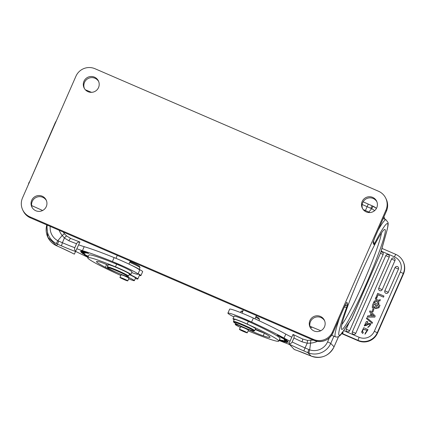 <?xml version="1.0" encoding="UTF-8"?>
<svg xmlns="http://www.w3.org/2000/svg" width="426" height="426" viewBox="0 0 426 426"><rect width="100%" height="100%" fill="white"/><g stroke="black" fill="none" stroke-linecap="round" stroke-linejoin="round"><path stroke-width="0.64" d="M376.989 301.459L373.863 302.306L376.989 301.459L378.49 304.169L377.053 301.592M378.426 304.031L378.986 303.04L378.49 304.169M378.922 302.907L377.926 301.198L379.822 300.847L377.99 301.331M379.822 300.847L380.338 299.68L379.891 300.985M380.338 299.68L377.431 300.335L375.817 297.582L375.317 298.717L376.472 300.607L375.317 298.717M373.799 302.172L374.305 301.022L376.488 300.602M369.56 311.827L371.105 313.323L369.992 315.852L367.824 315.788L367.393 317.05L374.811 317.104L375.189 315.959L370.024 310.772L369.56 311.827L371.078 313.371M384.795 290.931A1.874 1.864 154 0 1 384.843 290.809A1.885 1.885 0 0 0 384.795 290.931A1.874 1.864 154 0 0 386.643 293.418A1.874 1.864 -26 0 0 388.278 292.295L398.475 269.067A1.874 1.864 -26 0 0 397.511 266.612A1.874 1.864 154 0 0 397.357 266.554A1.885 1.885 0 0 0 395.04 267.587A1.874 1.864 154 0 1 397.357 266.554M384.848 290.809L395.04 267.587L384.843 290.809L388.278 292.295M378.703 288.295A1.874 1.864 154 0 1 378.751 288.173A1.885 1.885 0 0 0 378.703 288.295A1.874 1.864 154 0 0 380.551 290.782A1.874 1.864 -26 0 0 382.186 289.659L394.966 260.552A1.874 1.864 -26 0 0 393.997 258.092A1.874 1.864 154 0 0 393.848 258.034A1.885 1.885 0 0 0 391.531 259.067A1.874 1.864 154 0 1 393.848 258.034M378.751 288.173L391.531 259.067L378.751 288.173L382.186 289.659M352.286 331.955A1.874 1.864 154 0 1 352.334 331.838A1.885 1.885 0 0 0 352.286 331.955A1.874 1.864 154 0 0 354.134 334.447A1.874 1.864 -26 0 0 355.769 333.324L389.215 257.134A1.874 1.864 -26 0 0 388.251 254.673A1.874 1.864 154 0 0 385.78 255.648L352.334 331.838L385.78 255.648L389.215 257.134M346.194 329.325A1.874 1.864 154 0 1 346.242 329.202A1.885 1.885 0 0 0 346.194 329.325A1.874 1.864 154 0 0 348.042 331.811A1.874 1.864 -26 0 0 349.671 330.693L383.118 254.498A1.874 1.864 -26 0 0 382.154 252.043A1.874 1.864 154 0 0 382.005 251.984A1.885 1.885 0 0 0 380.998 251.931A1.874 1.864 154 0 1 382.005 251.984M346.242 329.202L349.166 322.546L346.242 329.202L349.677 330.688M383.56 297.167L383.933 296.038L377.681 293.333L375.945 297.572L376.824 297.95L378.123 294.707L383.56 297.167L378.187 294.84M366.466 318.589L372.175 323.387L372.452 322.466L366.818 317.801L366.466 318.589L372.175 323.387M364.278 325.805L366.397 321.465L367.771 321.625L367.441 322.599L365.125 325.262L366.435 325.517L368.341 323.281L371.025 323.813L367.851 327.61L368.197 326.625C370.077 326.22 370.609 325.326 369.789 323.936L364.347 325.938L369.859 324.069L370.093 324.303M367.851 327.61L371.025 323.813M365.162 325.326L367.505 322.732L367.771 321.625M375.391 308.483L378.9 307.79L379.971 305.351L378.831 307.657L375.391 308.483L375.237 307.95L372.617 307.913L372.26 307.418L372.681 308.046L375.263 308.12M362.515 331.598L363.085 329.335L367.308 330.379M365.023 334.213L368.032 329.649L365.023 334.213L365.226 333.143L367.276 330.31L363.021 329.197L362.478 331.534M361.594 332.088L362.67 333.43L363.346 332.541L362.601 333.292L361.594 332.088L363.735 327.706L368.032 329.649M371.882 311.491L372.862 312.024L373.911 309.345L373 308.951L371.882 311.491L372.862 312.024M341.79 333.302L342.792 333.766L343.106 331.412M381.217 251.159L394.385 256.851L395.749 254.365A14.628 14.543 154 0 1 403.268 273.508L377.255 332.765A14.628 14.543 154 0 1 358.01 340.342L342.792 333.766L341.971 332.429M372.244 205.811L376.467 208.378A17.519 17.232 135.9 0 0 373.464 206.392L368.282 204.102L365.433 210.545M373.437 206.37A3.041 0.527 117.4 0 0 371.653 208.676A14.479 14.239 135.9 0 1 374.571 210.7M329.325 337.914L327.599 341.833A14.479 14.239 135.9 0 1 309.675 349.863A3.041 0.495 108.6 0 0 309.052 353.122L307.822 352.653L308.728 349.49L305.037 347.92L303.834 350.933L307.822 352.653L311.124 356.061A17.519 17.232 -44.1 0 0 334.048 346.812L338.595 336.561M307.316 354.459L307.205 354.411A23.169 1.619 -156.3 0 0 297.737 350.731A86.883 6.06 23.7 0 1 294.265 349.485L288.903 343.798C290.479 343.825 291.565 343.212 292.167 341.961L293.908 337.994C294.435 336.705 294.126 335.539 292.987 334.49L288.903 343.798M308.728 349.49L309.675 349.863L310.581 343.122L307.215 343.223L301.965 341.801A3.041 0.586 -65.5 0 0 302.609 338.99L293.131 334.495M307.519 340.422L307.215 343.223L305.037 347.92A25.922 1.81 -156.3 0 1 292.167 341.961M289.382 344.453A86.883 6.06 23.7 0 1 279.078 340.475M255.259 329.33A4.345 0.304 -156.3 0 0 259.439 330.927M233.837 316.896A20.272 1.416 23.7 0 1 227.905 313.126A20.272 1.416 23.7 0 1 243.901 318.627A20.272 1.416 23.7 0 1 251.601 322.029A66.61 4.649 23.7 0 1 284.062 338.09A28.963 2.018 -156.3 0 0 290.047 341.194M278.647 336.045L283.737 338.233L278.647 336.045M281.517 336.913L277.688 335.315L281.884 337.158M277.688 335.315L277.246 335.214M281.32 337.701L286.762 340.177L281.32 337.701M284.296 340.486L285.5 341.482L288.391 342.296L286.895 341.636A50.247 3.504 -156.3 0 0 286.986 341.524A50.247 3.504 -156.3 0 0 286.576 340.709L288.056 341.338L284.808 339.485L283.993 339.607L285.26 340.15A48.798 3.403 23.7 0 1 285.66 340.944A48.798 3.403 23.7 0 1 285.574 341.05L284.296 340.486M280.095 336.918L285.521 339.336L280.095 336.918M282.656 341.221L282.64 341.258C285.468 342.392 285.175 342.147 281.762 340.534C278.966 339.415 279.259 339.655 282.64 341.258L284.6 341.971M281.762 340.534L279.786 339.815M281.772 340.262L286.267 342.355L281.772 340.262M279.36 339.836L280.393 340.257L279.381 339.794M279.286 340.012L282.72 341.46M280.5 340.603C283.455 341.753 283.178 341.593 279.664 340.118L279.302 339.969M279.232 340.129L280.329 340.672L279.158 340.299M279.147 340.326L281.096 340.997L279.254 340.086M282.928 340.672C280.888 339.527 289.531 343.457 285.292 341.79L285.298 341.833C287.731 342.829 287.704 342.717 285.223 341.498C282.252 340.188 281.645 340.012 283.397 340.97L282.832 340.475M286.629 342.179L285.292 341.79M285.313 341.796L287.124 342.499M282.241 340.326L283.418 340.922M263.758 332.972A11.587 0.809 23.7 0 1 255.19 329.495M278.79 341.135L279.951 338.489A42.573 2.971 -156.3 0 0 279.594 337.786A42.573 2.971 -156.3 0 0 251.691 322.935A7.242 0.506 -156.3 0 0 245.924 320.251A7.242 0.506 -156.3 0 0 242.458 318.872A13.03 0.911 -156.3 0 0 234.156 316.161L232.995 318.808A13.03 0.911 23.7 0 1 247.186 324.058A42.573 2.971 23.7 0 1 278.434 340.433A42.573 2.971 23.7 0 1 278.79 341.135A42.573 2.971 23.7 0 1 248.14 330.821M291.789 337.227A28.963 2.018 23.7 0 1 285.803 334.122A66.61 4.649 -156.3 0 0 253.342 318.062A20.272 1.416 -156.3 0 0 245.642 314.66A20.272 1.416 -156.3 0 0 229.646 309.159L227.905 313.126M258.992 320.693L259.482 319.575A10.139 0.708 -156.3 0 0 259.477 319.516A10.139 0.708 -156.3 0 0 258.204 318.6A10.139 0.708 -156.3 0 0 255.659 317.258M259.477 319.516L259.029 318.382A9.265 0.644 -156.3 0 0 257.863 317.54A9.265 0.644 -156.3 0 0 255.978 316.534M242.884 311.055A9.265 0.644 -156.3 0 0 242.101 310.948L240.962 311.39A10.139 0.708 -156.3 0 0 240.919 311.427L240.44 312.514M242.586 311.736A10.139 0.708 -156.3 0 0 240.962 311.39M310.245 326.364L310.25 326.364A19.985 19.868 154 0 1 309.974 326.502M75.934 76.222L22.514 197.914A14.479 14.399 154 0 0 29.958 216.866L313.467 339.389A14.479 14.399 154 0 0 332.525 331.886L385.94 210.194A14.479 14.399 154 0 0 378.501 191.242L94.987 68.719A14.479 14.399 154 0 0 75.934 76.222M332.525 331.886L332.999 332.866L344.756 306.113L346.833 302.236L344.384 306.938L332.994 332.876A14.479 14.399 -26 0 1 313.946 340.363L313.467 339.389M32.126 207.499A7.966 7.918 154 0 1 42.733 197.307A7.966 7.918 154 0 1 46.402 200.545M310.341 327.727A7.966 7.918 154 0 1 320.943 317.535A7.966 7.918 154 0 1 324.617 320.773M35.8 210.737A7.966 7.918 -26 0 0 46.152 199.97A7.966 7.918 -26 0 0 33.26 197.989A7.966 7.918 -26 0 0 35.8 210.737M314.015 330.965A7.966 7.918 -26 0 0 324.367 320.203A7.966 7.918 -26 0 0 311.475 318.222A7.966 7.918 -26 0 0 314.015 330.965M366.269 211.919A7.966 7.918 -26 0 0 376.621 201.157A7.966 7.918 -26 0 0 363.729 199.176A7.966 7.918 -26 0 0 366.269 211.919M88.054 91.691A7.966 7.918 -26 0 0 98.411 80.924A7.966 7.918 -26 0 0 85.519 78.943A7.966 7.918 -26 0 0 88.054 91.691M373.442 241.233L373.884 242.138L373.985 244.668A60.859 4.974 -66.6 0 1 387.729 223.842A60.859 4.974 -66.6 0 1 386.382 232.516L380.62 253.023M375.034 237.112L372.995 242.639L375.04 237.096L386.419 211.174L385.94 210.194M365.886 284.69A54.448 4.452 113.4 0 0 385.157 229.694A54.448 4.452 113.4 0 0 384.513 229.476A54.448 4.452 113.4 0 0 360.758 274.174A54.448 4.452 113.4 0 0 341.46 329.101A54.448 4.452 113.4 0 0 341.492 329.165A54.448 4.452 113.4 0 0 365.886 284.69M380.881 252.309L351.578 318.973M352.02 318.174L342.861 331.668A60.859 4.974 -66.6 0 1 338.92 335.022A60.859 4.974 -66.6 0 1 346.918 306.667A2.897 1.496 -159.5 0 1 344.315 307.098M84.385 88.454A7.966 7.918 154 0 1 94.987 78.262A7.966 7.918 154 0 1 98.662 81.499M362.601 208.681A7.966 7.918 154 0 1 373.203 198.489A7.966 7.918 154 0 1 376.872 201.727M373.123 242.272L373.203 241.952M341.918 324.436A51.551 4.212 113.4 0 0 363.101 283.263A51.551 4.212 113.4 0 0 381.43 233.001M58.74 241.143L57.483 244.157L61.466 245.882L62.388 242.74L57.808 240.706L56.28 243.571L57.483 244.157L56.621 245.77L60.556 247.506M74.401 254.04L79.896 242.09C78.267 241.947 77.149 242.495 76.542 243.741L74.8 247.708A25.922 1.81 -156.3 0 1 62.388 242.74L64.395 237.98L62.191 235.466L64.454 233.746L66.706 236.02M74.8 247.708C74.278 249.002 74.614 250.227 75.812 251.393M71.004 238.592A3.041 1.06 112.2 0 0 70.934 238.555A3.041 1.06 112.2 0 0 68.89 240.759L64.395 237.98C65.636 236.531 66.413 235.887 66.733 236.052M76.952 248.8A28.963 2.018 -156.3 0 0 82.452 250.648A66.61 4.649 23.7 0 1 112.411 261.569A20.272 1.416 23.7 0 1 120.015 264.775A20.272 1.416 23.7 0 1 137.912 274.174L139.653 270.206A20.272 1.416 -156.3 0 0 121.756 260.808A20.272 1.416 -156.3 0 0 114.152 257.602A66.61 4.649 -156.3 0 0 84.194 246.681A28.963 2.018 23.7 0 1 78.693 244.833M138.13 273.684A14.191 0.99 23.7 0 1 140.915 275.601A14.191 0.99 23.7 0 1 139.414 275.414M120.814 275.462A42.573 2.971 23.7 0 1 87.761 257.735A42.573 2.971 23.7 0 1 115.473 266.825A13.03 0.911 23.7 0 1 130.857 274.52A13.03 0.911 23.7 0 1 129.36 274.317A12.743 0.889 23.7 0 1 137.848 278.987L139.59 275.015A12.743 0.889 -156.3 0 0 138.061 273.838M137.848 278.987A12.743 0.889 23.7 0 1 135.33 278.46M87.926 257.352A86.883 6.06 23.7 0 1 75.78 251.462M137.912 274.174A20.272 1.416 23.7 0 1 131.709 272.576M82.703 251.436C80.237 250.493 80.834 250.85 84.486 252.511C86.925 253.443 86.329 253.087 82.703 251.436L81.158 250.887M84.502 252.474L86.047 253.065M84.747 252.256L81.898 250.983L85.125 252.304M84.439 254.279L85.051 254.066L83.789 253.534A48.798 3.403 23.7 0 1 83.15 252.506A48.798 3.403 23.7 0 1 83.155 252.496L84.439 253.06L83.033 251.974L80.338 251.255L81.829 251.915A50.247 3.504 -156.3 0 0 81.824 251.926A50.247 3.504 -156.3 0 0 82.484 252.98L81.009 252.362L84.439 254.279L84.614 253.88M88.139 256.17L82.639 253.683L88.139 256.17M87.447 253.268L83.011 251.186L87.495 253.156M88.651 253.55L84.369 251.505L88.667 253.513M88.251 256.606L86.409 255.983L88.129 256.889M88.363 256.356L84.476 254.844M85.301 255.105C82.277 253.928 88.262 256.819 86.989 255.856L87.026 255.781M87.165 256.053L88.273 256.558M107.98 265.382A11.587 0.809 23.7 0 1 106.591 264.679A33.015 2.3 23.7 0 1 105.259 263.987M130.857 274.52A13.03 0.911 23.7 0 1 130.851 274.52L132.017 271.873A13.03 0.911 -156.3 0 0 132.017 271.873A13.03 0.911 -156.3 0 0 127.315 269.003A13.03 0.911 -156.3 0 0 122.528 266.729A7.242 0.506 -156.3 0 0 118.913 265.052A7.242 0.506 -156.3 0 0 113.391 262.858A42.573 2.971 -156.3 0 0 88.927 255.073A42.573 2.971 -156.3 0 0 88.922 255.089L87.761 257.735A42.573 2.971 23.7 0 1 87.767 257.719M125.43 275.968A10.139 0.708 23.7 0 1 134.366 280.659L135.527 278.018A10.139 0.708 -156.3 0 0 135.527 278.018A10.139 0.708 -156.3 0 0 129.264 274.53M85.216 252.581L81.978 251.313L85.546 252.751M81.978 251.313L81.733 251.047M82.58 251.255L84.21 252.011L82.633 251.138M84.588 251.99L84.21 252.011M83.134 252.565L82.761 252.352M82.468 251.825A50.247 3.504 23.7 0 0 82.83 252.187L82.484 252.98M88.145 256.851L86.957 256.228L88.235 256.649M108.06 265.201A8.69 0.607 -156.3 0 0 99.764 261.937A33.015 2.3 -156.3 0 0 96.516 261.564A33.015 2.3 -156.3 0 0 96.51 261.575A33.015 2.3 -156.3 0 0 105.43 267.326A11.587 0.809 -156.3 0 0 116.479 272.358M134.366 280.659A10.139 0.708 23.7 0 1 134.36 280.665A10.139 0.708 23.7 0 1 128.652 278.86M122.528 266.729A13.03 0.911 -156.3 0 0 116.633 264.179A42.573 2.971 -156.3 0 0 113.391 262.858M128.54 276.181L129.472 274.067A11.587 0.809 -156.3 0 0 129.472 274.067A11.587 0.809 -156.3 0 0 119.216 268.684A11.587 0.809 -156.3 0 0 108.257 264.748A11.587 0.809 -156.3 0 0 108.257 264.754A11.587 0.809 -156.3 0 0 108.252 264.759L107.325 266.873A11.587 0.809 23.7 0 1 118.316 270.814A11.587 0.809 23.7 0 1 128.54 276.181A11.587 0.809 23.7 0 1 128.54 276.186A11.587 0.809 23.7 0 1 128.492 276.224L127.731 276.517A11.007 0.767 23.7 0 1 117.342 272.736A11.007 0.767 23.7 0 1 107.629 267.693A11.007 0.767 23.7 0 1 107.624 267.629A11.007 0.767 23.7 0 1 118.061 271.378A11.007 0.767 23.7 0 1 127.779 276.485A11.007 0.767 23.7 0 1 127.731 276.517M107.629 267.693L107.331 266.932A11.587 0.809 23.7 0 1 107.325 266.873A11.587 0.809 23.7 0 1 107.325 266.868M128.908 278.274A4.345 0.304 -156.3 0 0 128.993 278.258A4.345 0.304 -156.3 0 0 125.159 276.24A4.345 0.304 -156.3 0 0 121.037 274.759A4.345 0.304 -156.3 0 0 121.037 274.765A4.345 0.304 -156.3 0 0 121.085 274.845M122.486 278.253A4.271 0.298 23.7 0 1 127.768 280.872A4.271 0.298 23.7 0 1 125.223 280.058A4.271 0.298 23.7 0 1 119.946 277.438A4.271 0.298 23.7 0 1 122.486 278.253M140.915 275.601L142.657 271.634A14.191 0.99 -156.3 0 0 137.369 268.423M131.858 265.499A10.139 0.708 23.7 0 1 138.594 268.923A10.139 0.708 23.7 0 1 139.078 269.291M139.222 269.365L139.989 267.619A10.139 0.708 -156.3 0 0 139.984 267.565A10.139 0.708 -156.3 0 0 139.409 267.075A10.139 0.708 -156.3 0 0 129.712 262.347M139.984 267.565L139.536 266.426A9.265 0.644 -156.3 0 0 139.009 265.978A9.265 0.644 -156.3 0 0 130.036 261.607M362.169 204.469A25.922 1.81 23.7 0 0 367.084 206.663L371.653 208.676L368.836 212.073M317.37 341.37A20.272 19.937 -44.1 0 1 310.581 343.122L310.778 340.512M251.691 322.935A42.573 2.971 -156.3 0 0 248.347 321.412A13.03 0.911 -156.3 0 0 242.458 318.872M240.323 327.376A10.139 0.708 23.7 0 1 235.306 324.601A10.139 0.708 23.7 0 1 235.221 324.436A10.139 0.708 23.7 0 1 240.115 325.917A10.139 0.708 23.7 0 1 249.402 329.99A11.587 0.809 -156.3 0 0 263.215 335.826A33.015 2.3 -156.3 0 0 270.041 337.291A33.015 2.3 -156.3 0 0 269.764 336.748A33.015 2.3 -156.3 0 0 265.238 333.76A8.69 0.607 -156.3 0 0 255.323 329.186M234.151 319.772A13.03 0.911 23.7 0 1 233.102 319.026A13.03 0.911 23.7 0 1 232.995 318.808M248.401 330.23A4.345 0.304 -156.3 0 0 248.486 330.209A4.345 0.304 -156.3 0 0 248.449 330.134A4.345 0.304 -156.3 0 0 243.96 327.892A4.345 0.304 -156.3 0 0 240.53 326.715A4.345 0.304 -156.3 0 0 240.568 326.79A4.345 0.304 -156.3 0 0 240.578 326.795M254.663 330.688L255.536 328.702A11.587 0.809 -156.3 0 0 255.44 328.51A11.587 0.809 -156.3 0 0 244.354 322.919A11.587 0.809 -156.3 0 0 234.321 319.388L233.448 321.374A11.587 0.809 23.7 0 1 242.591 324.516A11.587 0.809 23.7 0 1 254.567 330.496A11.587 0.809 23.7 0 1 254.663 330.688A11.587 0.809 23.7 0 1 254.615 330.73L253.859 331.023A11.007 0.767 23.7 0 1 245.222 327.999A11.007 0.767 23.7 0 1 233.842 322.317A11.007 0.767 23.7 0 1 233.752 322.194A11.007 0.767 23.7 0 1 242.431 325.123A11.007 0.767 23.7 0 1 253.811 330.8A11.007 0.767 23.7 0 1 253.859 331.023M241.366 329.964A4.271 0.298 23.7 0 1 245.344 331.7A4.271 0.298 23.7 0 1 247.261 332.823A4.271 0.298 23.7 0 1 245.333 332.253A4.271 0.298 23.7 0 1 241.356 330.517A4.271 0.298 23.7 0 1 239.439 329.389A4.271 0.298 23.7 0 1 241.366 329.964M233.752 322.194L233.453 321.438A11.587 0.809 23.7 0 1 233.448 321.374M281.112 337.019L282.635 337.616M282.614 337.653L283.253 337.935M283.247 337.93L281.096 337.057M278.817 335.986C277.267 335.214 277.779 335.353 280.345 336.402C281.89 337.168 281.384 337.03 278.817 335.986L277.816 335.358M280.361 336.364L281.389 336.849M286.794 340.954L285.793 340.64M285.851 340.688L285.5 341.482M285.26 340.15L285.404 339.826M280.478 340.172L283.929 341.631L280.367 339.964M367.329 316.912L374.811 317.104M374.747 316.965L375.189 315.959M373.943 316.012A8.387 8.334 154 0 1 373.181 315.352L371.786 313.973L370.95 315.884L373.943 316.012M373.181 315.352L373.24 315.48A8.387 8.334 -26 0 0 373.836 316.007M373.24 315.48L371.786 313.973M371.845 314.1L371.062 315.884M375.881 297.439L376.824 297.95M376.754 297.817L378.123 294.707M383.496 297.028L383.933 296.038M372.111 323.254L372.452 322.466M372.26 307.418L372.5 305.133L373.65 302.519L379.901 305.218M373.219 306.874L374.033 304.02L373.181 306.811M373.181 306.731L374.47 307.38L375.972 304.856L374.033 304.02M378.496 306.049L376.845 305.24L378.533 305.964C377.292 308.626 376.451 309.122 375.998 307.45L376.078 307.812M376.845 305.24L376.062 307.577L376.909 305.362M375.934 304.941L374.092 304.148M376.11 307.876L376.062 307.577M362.435 331.38L363.282 332.408M372.798 311.885L373.911 309.345M343.66 330.608L359.086 337.27A11.587 11.518 154 0 0 374.326 331.268L400.344 272.001A11.587 11.518 154 0 0 394.385 256.851M358.245 340.779L358.01 340.342L359.086 337.27M374.326 331.268L377.228 332.733L377.463 333.207C373.112 340.976 366.695 343.5 358.223 340.779L341.583 333.579L358.223 340.779A14.628 14.543 -26 0 0 377.457 333.185L403.47 273.929A14.628 14.543 -26 0 0 403.236 261.734L403.033 261.319C401.436 258.129 399.002 255.808 395.738 254.354L381.984 248.406M333.909 336.199L330.746 343.404L334.048 346.812L338.532 336.593M403.459 273.961L403.241 273.476L400.339 272.012M384.987 219.321A17.519 17.232 -44.1 0 0 383.922 216.877M327.599 341.833L330.746 343.404A17.519 17.232 135.9 0 1 309.052 353.122M334.075 346.86C328.877 356.168 321.236 359.24 311.156 356.083A3.041 0.511 -67 0 1 311.124 356.061L307.205 354.411M301.97 341.801A25.922 1.81 23.7 0 1 293.908 337.994M289.004 344.059A28.963 2.018 -156.3 0 0 303.834 350.933M297.737 350.731A3.041 2.205 109.5 0 0 297.944 350.822L294.318 349.517M251.601 322.029L253.342 318.062M284.062 338.09L285.803 334.122M331.668 335.267L335.427 336.828A63.756 5.213 -66.6 0 1 335.145 336.54A63.756 5.213 -66.6 0 1 339.485 318.1M346.918 306.667L347.68 303.967A2.897 2.881 -26 0 1 344.938 305.703M346.375 302.966A2.897 2.881 154 0 0 346.833 302.236L347.68 303.967M22.743 209.986L23.222 210.966A14.479 14.399 -26 0 0 30.432 217.846L313.951 340.374L30.448 217.851M29.958 216.866L30.432 217.846C27.211 216.413 24.804 214.118 23.222 210.966M310.458 327.924A19.985 19.868 -26 0 0 312.136 327.147M377.984 230.397A63.756 5.213 -66.6 0 1 386.009 219.779L383.198 218.517M380.903 252.277L386.52 232.149A2.897 2.476 -164.4 0 1 386.382 232.516M373.171 242.096A2.897 2.881 154 0 1 372.995 242.639L373.985 244.668M342.861 331.668A2.897 2.657 34.3 0 1 342.6 332.152L351.583 318.999M386.19 199.102C388.038 203.09 388.113 207.116 386.419 211.184L386.419 211.174A14.479 14.399 -26 0 0 386.19 199.102L385.711 198.122M55.492 122.789L55.21 122.784M28.334 184.655A14.628 14.543 154 0 1 29.197 182.04L29.479 182.051M46.812 224.928A17.519 17.477 28 0 0 56.626 245.765L47.803 237.181L46.812 224.928M56.28 243.571A17.519 17.477 -152 0 1 47.254 225.12M59.134 230.253A20.272 20.224 28 0 0 62.191 235.466L57.808 240.706A14.479 14.447 -152 0 1 50.215 226.398M63.224 232.021A17.232 17.189 28 0 0 64.454 233.752L63.234 232.026M70.29 252.107A3.041 1.832 -63.3 0 0 70.423 252.187L74.353 254.146A86.883 6.06 23.7 0 1 70.572 252.245A23.169 1.619 -156.3 0 0 60.598 247.522L56.621 245.77M61.466 245.882A28.963 2.018 -156.3 0 0 75.727 251.574M76.542 243.741A25.922 1.81 23.7 0 1 68.89 240.759M60.572 247.522L70.423 252.187A3.041 1.832 -63.3 0 0 70.572 252.245M84.194 246.681L82.452 250.648M114.152 257.602L112.411 261.569M106.591 264.679L105.43 267.326M115.473 266.825L116.633 264.179M372.271 205.827L370.726 208.255M248.347 321.412L247.186 324.058M263.215 335.826L264.338 333.27M398.475 269.067L395.04 267.587M394.966 260.552L391.531 259.067M352.334 331.838L355.769 333.324M383.118 254.498L380.524 253.262M403.236 261.734C405.105 265.765 405.185 269.839 403.475 273.95L377.463 333.207M384.998 219.326L383.922 216.871M311.156 356.083L297.944 350.822M254.972 318.818L256.425 315.512M320.794 330.752L309.92 326.225M31.641 205.566L42.627 210.497M313.951 340.374C322.344 343.068 328.691 340.566 333.004 332.871M85.381 89.795L91.499 92.341M312.141 327.152L310.463 327.929M369.917 212.558L363.176 209.533M386.52 232.149C388.358 225.295 388.262 223.693 388.038 222.537L386.009 219.779M351.977 318.297L380.897 252.251M335.427 336.828C337.956 337.621 340.353 336.066 342.6 332.152M386.419 211.184L375.04 237.106M28.318 184.687L55.21 122.763L56.578 120.313M66.712 236.025L70.934 238.555L79.918 242.043M115.973 258.342L117.272 255.376M128.95 264.088L130.303 261.005M127.768 280.872L128.95 278.178M119.946 277.438L121.128 274.743M368.282 204.102L363.133 201.807M302.609 338.99L307.524 340.401L313.296 340.086M241.973 313.131L243.395 309.883M235.221 324.436L235.642 323.478M247.261 332.823L248.443 330.129M239.439 329.389L240.621 326.694M285.66 340.944L286 340.166M388.102 254.62A1.885 1.885 0 0 0 385.78 255.648"/></g></svg>
